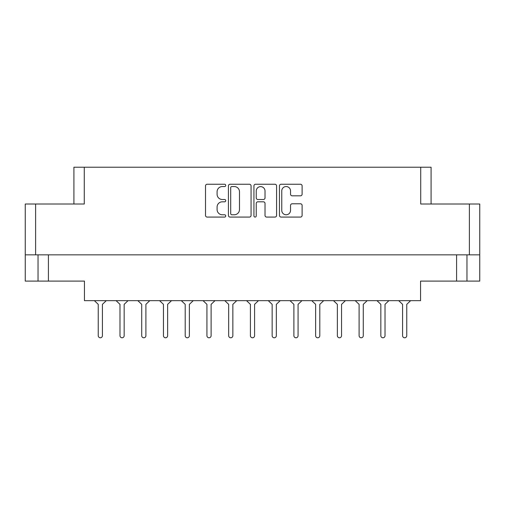 <?xml version="1.0" encoding="UTF-8"?>
<svg xmlns="http://www.w3.org/2000/svg" width="505" height="505" viewBox="0 0 505 505"><rect width="100%" height="100%" fill="white"/><g stroke="black" fill="none" stroke-linecap="round" stroke-linejoin="round"><path stroke-width="0.76" d="M281.758 210.389A4.393 4.393 0 0 0 286.146 214.776A4.393 4.393 0 0 0 290.539 210.389L290.539 205.421A1.641 1.641 0 0 1 292.18 203.78L300.469 203.78A1.641 1.641 0 0 1 302.11 205.421L302.11 215.433A1.641 1.641 0 0 1 300.469 217.074L281.102 217.074A1.641 1.641 0 0 1 279.461 215.433L279.461 185.891A1.641 1.641 0 0 1 281.102 184.249L300.469 184.249A1.641 1.641 0 0 1 302.11 185.891L302.11 194.179A1.641 1.641 0 0 1 300.469 195.82L292.18 195.82A1.641 1.641 0 0 1 290.539 194.179L290.539 190.934A4.393 4.393 0 0 0 286.146 186.547A4.393 4.393 0 0 0 281.758 190.934L281.758 210.389M255.088 217.074A1.149 1.149 0 0 0 256.237 215.925L256.237 203.452A1.641 1.641 0 0 1 257.878 201.811L263.376 201.811A1.641 1.641 0 0 1 265.018 203.452L265.018 215.433A1.641 1.641 0 0 0 266.659 217.074L274.947 217.074A1.641 1.641 0 0 0 276.589 215.433L276.589 185.891A1.641 1.641 0 0 0 274.947 184.249L255.581 184.249A1.641 1.641 0 0 0 253.939 185.891L253.939 215.925A1.149 1.149 0 0 0 255.088 217.074M73.913 204.007L73.913 167.218L84.278 167.218L84.278 204.007L35.615 204.007L35.615 254.842L25.25 254.842L25.25 204.007L35.615 204.007M469.385 204.007L479.75 204.007L479.75 254.842L469.385 254.842L469.385 204.007L420.722 204.007L420.722 167.218L431.087 167.218L431.087 204.007M25.25 254.842L25.25 281.096L38.039 281.096L38.039 254.842L38.039 281.096L84.442 281.096L84.442 300.658L420.558 300.658L420.558 281.096L456.589 281.096L456.589 254.842M251.061 215.433L251.061 185.891A1.641 1.641 0 0 0 249.419 184.249L230.053 184.249A1.641 1.641 0 0 0 228.411 185.891L228.411 215.433A1.641 1.641 0 0 0 230.053 217.074L249.419 217.074A1.641 1.641 0 0 0 251.061 215.433M222.339 186.547L224.599 186.547A1.149 1.149 0 0 0 225.748 185.398A1.149 1.149 0 0 0 224.599 184.249L207.157 184.249A1.641 1.641 0 0 0 205.516 185.891L205.516 215.433A1.641 1.641 0 0 0 207.157 217.074L224.599 217.074A1.149 1.149 0 0 0 225.748 215.925A1.149 1.149 0 0 0 224.599 214.776L222.339 214.776A5.252 5.252 0 0 1 217.087 209.524L217.087 207.063A5.252 5.252 0 0 1 222.339 201.811L224.599 201.811A1.149 1.149 0 0 0 225.748 200.662A1.149 1.149 0 0 0 224.599 199.513L222.339 199.513A5.252 5.252 0 0 1 217.087 194.261L217.087 191.799A5.252 5.252 0 0 1 222.339 186.547M420.722 167.218L84.278 167.218M469.385 254.842L35.615 254.842M479.75 254.842L479.75 281.096L456.589 281.096M231.858 186.547A1.149 1.149 0 0 0 230.709 187.696L230.709 213.628A1.149 1.149 0 0 0 231.858 214.776L234.238 214.776A5.252 5.252 0 0 0 239.49 209.524L239.49 191.799A5.252 5.252 0 0 0 234.238 186.547L231.858 186.547M265.018 191.016A4.393 4.393 0 0 0 260.624 186.629A4.393 4.393 0 0 0 256.237 191.016L256.237 197.872A1.641 1.641 0 0 0 257.878 199.513L263.376 199.513A1.641 1.641 0 0 0 265.018 197.872L265.018 191.016M466.961 254.842L466.961 281.096M410.641 300.658L406.759 304.338L406.759 335.692A2.089 2.089 0 0 1 404.669 337.782A2.089 2.089 0 0 1 402.58 335.692L402.58 304.338L398.697 300.658M106.302 300.658L102.42 304.338L102.42 335.692A2.089 2.089 0 0 1 100.331 337.782A2.089 2.089 0 0 1 98.241 335.692L98.241 304.338L94.359 300.658M128.043 300.658L124.161 304.338L124.161 335.692A2.089 2.089 0 0 1 122.071 337.782A2.089 2.089 0 0 1 119.982 335.692L119.982 304.338L116.093 300.658M301.952 300.658L298.07 304.338L298.07 335.692A2.089 2.089 0 0 1 295.974 337.782A2.089 2.089 0 0 1 293.885 335.692L293.885 304.338L290.003 300.658M345.426 300.658L341.544 304.338L341.544 335.692A2.089 2.089 0 0 1 339.455 337.782A2.089 2.089 0 0 1 337.365 335.692L337.365 304.338L333.483 300.658M388.907 300.658L385.018 304.338L385.018 335.692A2.089 2.089 0 0 1 382.929 337.782A2.089 2.089 0 0 1 380.839 335.692L380.839 304.338L376.957 300.658M149.783 300.658L145.901 304.338L145.901 335.692A2.089 2.089 0 0 1 143.805 337.782A2.089 2.089 0 0 1 141.716 335.692L141.716 304.338L137.833 300.658M193.257 300.658L189.375 304.338L189.375 335.692A2.089 2.089 0 0 1 187.286 337.782A2.089 2.089 0 0 1 185.196 335.692L185.196 304.338L181.314 300.658M236.738 300.658L232.849 304.338L232.849 335.692A2.089 2.089 0 0 1 230.76 337.782A2.089 2.089 0 0 1 228.67 335.692L228.67 304.338L224.788 300.658M98.241 335.692L98.241 304.338M102.42 304.338L102.42 335.692M141.716 335.692L141.716 304.338M145.901 304.338L145.901 335.692M185.196 335.692L185.196 304.338M189.375 304.338L189.375 335.692M228.67 335.692L228.67 304.338M232.849 304.338L232.849 335.692M171.517 300.658L167.635 304.338L167.635 335.692A2.089 2.089 0 0 1 165.545 337.782A2.089 2.089 0 0 1 163.456 335.692L163.456 304.338L159.574 300.658M214.997 300.658L211.115 304.338L211.115 335.692A2.089 2.089 0 0 1 209.026 337.782A2.089 2.089 0 0 1 206.93 335.692L206.93 304.338L203.048 300.658M258.472 300.658L254.589 304.338L254.589 335.692A2.089 2.089 0 0 1 252.5 337.782A2.089 2.089 0 0 1 250.411 335.692L250.411 304.338L246.528 300.658M119.982 335.692L119.982 304.338L119.982 335.692M124.161 304.338L124.161 335.692L124.161 304.338M163.456 335.692L163.456 304.338L163.456 335.692M167.635 304.338L167.635 335.692L167.635 304.338M206.93 335.692L206.93 304.338L206.93 335.692M211.115 304.338L211.115 335.692L211.115 304.338M250.411 335.692L250.411 304.338M254.589 304.338L254.589 335.692M293.885 335.692L293.885 304.338L293.885 335.692M298.07 304.338L298.07 335.692L298.07 304.338M337.365 335.692L337.365 304.338L337.365 335.692M341.544 304.338L341.544 335.692L341.544 304.338M380.839 335.692L380.839 304.338L380.839 335.692M385.018 304.338L385.018 335.692L385.018 304.338M280.212 300.658L276.33 304.338L276.33 335.692A2.089 2.089 0 0 1 274.24 337.782A2.089 2.089 0 0 1 272.151 335.692L272.151 304.338L268.262 300.658M323.686 300.658L319.804 304.338L319.804 335.692A2.089 2.089 0 0 1 317.714 337.782A2.089 2.089 0 0 1 315.625 335.692L315.625 304.338L311.743 300.658M367.167 300.658L363.284 304.338L363.284 335.692A2.089 2.089 0 0 1 361.195 337.782A2.089 2.089 0 0 1 359.099 335.692L359.099 304.338L355.217 300.658M272.151 335.692L272.151 304.338M276.33 304.338L276.33 335.692M315.625 335.692L315.625 304.338M319.804 304.338L319.804 335.692M359.099 335.692L359.099 304.338M363.284 304.338L363.284 335.692M402.58 335.692L402.58 304.338M406.759 304.338L406.759 335.692M48.411 254.842L48.411 281.096"/></g></svg>
